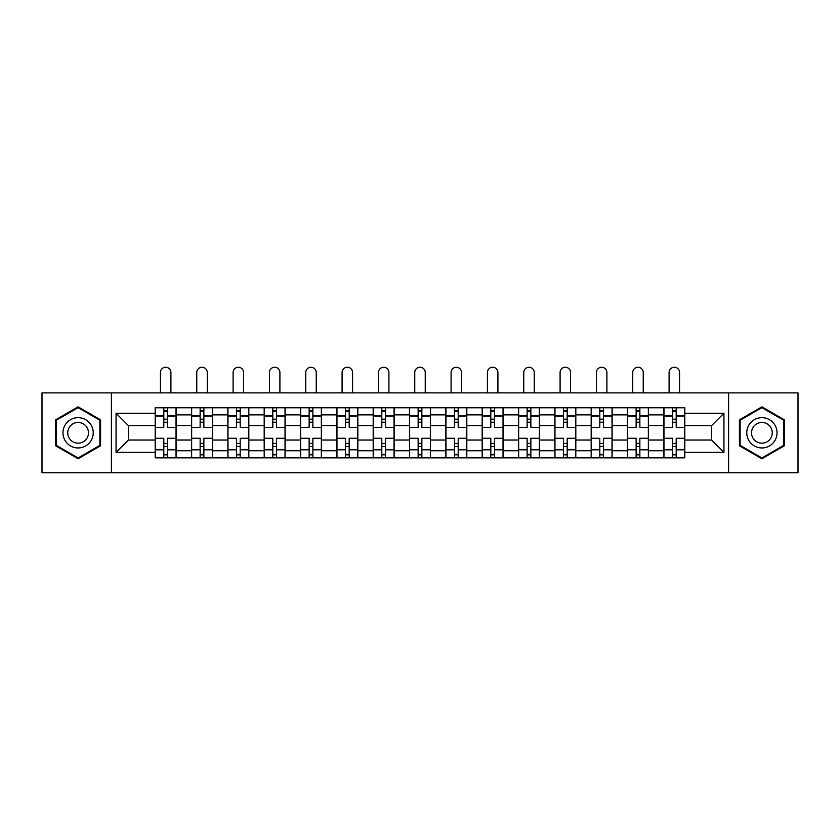 <?xml version="1.0" encoding="UTF-8"?>
<svg xmlns="http://www.w3.org/2000/svg" width="840" height="840" viewBox="0 0 840 840"><rect width="100%" height="100%" fill="white"/><g stroke="black" fill="none" stroke-linecap="round" stroke-linejoin="round"><path stroke-width="1.26" d="M728.595 472.752L798 472.752L798 392.868L42 392.868L42 472.752L728.595 472.752L728.595 392.868M191.52 457.842L191.52 414.876L176.148 414.876L176.148 457.842M176.148 414.876L176.148 407.768M191.52 414.876L191.52 407.768M212.489 407.768L212.489 457.842M227.861 457.842L227.861 407.768M248.819 407.768L248.819 457.842M264.191 457.842L264.191 407.768M285.149 407.768L285.149 457.842M300.52 457.842L300.52 407.768M321.479 407.768L321.479 457.842M336.851 457.842L336.851 407.768M357.819 407.768L357.819 457.842M373.191 457.842L373.191 407.768M394.149 407.768L394.149 457.842M409.521 457.842L409.521 407.768M430.479 407.768L430.479 457.842M445.851 457.842L445.851 407.768M466.809 407.768L466.809 457.842M482.181 457.842L482.181 407.768M503.15 407.768L503.15 457.842M518.522 457.842L518.522 407.768M539.48 407.768L539.48 457.842M554.851 457.842L554.851 407.768M575.809 407.768L575.809 457.842M591.182 457.842L591.182 407.768M612.139 407.768L612.139 457.842M627.512 457.842L627.512 407.768M648.48 407.768L648.48 457.842M663.852 457.842L663.852 407.768M663.852 440.034L648.48 440.034M627.512 440.034L612.139 440.034M591.182 440.034L575.809 440.034M554.851 440.034L539.48 440.034M518.522 440.034L503.15 440.034M482.181 440.034L466.809 440.034M445.851 440.034L430.479 440.034M409.521 440.034L394.149 440.034M373.191 440.034L357.819 440.034M336.851 440.034L321.479 440.034M300.52 440.034L285.149 440.034M264.191 440.034L248.819 440.034M227.861 440.034L212.489 440.034M191.52 440.034L176.148 440.034M663.852 425.586L648.48 425.586M627.512 425.586L612.139 425.586M591.182 425.586L575.809 425.586M554.851 425.586L539.48 425.586M518.522 425.586L503.15 425.586M482.181 425.586L466.809 425.586M445.851 425.586L430.479 425.586M409.521 425.586L394.149 425.586M373.191 425.586L357.819 425.586M336.851 425.586L321.479 425.586M300.52 425.586L285.149 425.586M264.191 425.586L248.819 425.586M227.861 425.586L212.489 425.586M191.52 425.586L176.148 425.586M128.405 440.034L155.19 440.034L155.19 425.586L128.405 425.586L128.405 440.034L116.067 452.372L116.067 413.249L155.19 413.249L155.19 425.586M684.81 425.586L684.81 440.034L711.596 440.034L711.596 425.586L684.81 425.586L684.81 407.768L155.19 407.768L155.19 413.249M684.81 413.249L723.933 413.249L723.933 452.372L684.81 452.372L684.81 440.034M155.19 440.034L155.19 457.842L684.81 457.842L684.81 452.372M155.19 452.372L116.067 452.372M111.405 472.752L111.405 392.868M100.58 419.832L78.099 406.854L55.629 419.832L55.629 445.788L78.099 458.766L100.58 445.788L100.58 419.832M784.371 419.832L761.901 406.854L739.421 419.832L739.421 445.788L761.901 458.766L784.371 445.788L784.371 419.832M167.538 454.356L163.81 454.356M163.81 411.264L167.538 411.264M203.868 454.356L200.141 454.356M200.141 411.264L203.868 411.264M240.198 454.356L236.471 454.356M236.471 411.264L240.198 411.264M276.528 454.356L272.811 454.356M272.811 411.264L276.528 411.264M312.869 454.356L309.141 454.356M309.141 411.264L312.869 411.264M349.199 454.356L345.471 454.356M345.471 411.264L349.199 411.264M385.529 454.356L381.801 454.356M381.801 411.264L385.529 411.264M421.858 454.356L418.142 454.356M418.142 411.264L421.858 411.264M458.199 454.356L454.471 454.356M454.471 411.264L458.199 411.264M494.529 454.356L490.802 454.356M490.802 411.264L494.529 411.264M530.859 454.356L527.131 454.356M527.131 411.264L530.859 411.264M567.189 454.356L563.472 454.356M563.472 411.264L567.189 411.264M603.529 454.356L599.802 454.356M599.802 411.264L603.529 411.264M639.86 454.356L636.132 454.356M636.132 411.264L639.86 411.264M676.19 454.356L672.462 454.356M672.462 411.264L676.19 411.264M116.067 413.249L128.405 425.586M711.596 440.034L723.933 452.372M711.596 425.586L723.933 413.249M176.033 457.842L176.033 427.34L167.538 427.34L167.538 407.768M163.81 407.768L163.81 427.34L155.305 427.34L155.305 407.768M170.909 392.868L170.909 372.488A5.24 5.24 0 0 0 165.669 367.248A5.24 5.24 0 0 0 160.429 372.488L160.429 392.868M176.033 427.34L176.033 407.768M155.305 457.842L155.305 438.281L163.81 438.281L163.81 457.842M167.538 457.842L167.538 438.281L176.033 438.281M163.81 422.216L167.538 422.216M155.305 438.281L155.305 427.34M167.538 443.405L163.81 443.405M167.538 454.818L163.81 454.818M163.81 446.439L167.538 446.439M167.538 419.181L163.81 419.181M163.81 410.802L167.538 410.802M64.984 440.381A15.141 15.141 0 0 0 85.67 445.925A15.141 15.141 0 0 0 91.214 425.24A15.141 15.141 0 0 0 70.529 419.695A15.141 15.141 0 0 0 64.984 440.381M69.121 437.987A10.364 10.364 0 0 0 83.286 441.788A10.364 10.364 0 0 0 87.077 427.623A10.364 10.364 0 0 0 72.922 423.832A10.364 10.364 0 0 0 69.121 437.987M78.099 407.663L99.876 420.242L99.876 445.379L78.099 457.957L56.322 445.379L56.322 420.242L78.099 407.663M748.787 440.381A15.141 15.141 0 0 0 769.472 445.925A15.141 15.141 0 0 0 775.016 425.24A15.141 15.141 0 0 0 754.331 419.695A15.141 15.141 0 0 0 748.787 440.381M752.924 437.987A10.364 10.364 0 0 0 767.077 441.788A10.364 10.364 0 0 0 770.879 427.623A10.364 10.364 0 0 0 756.714 423.832A10.364 10.364 0 0 0 752.924 437.987M761.901 407.663L783.678 420.242L783.678 445.379L761.901 457.957L740.124 445.379L740.124 420.242L761.901 407.663M212.373 457.842L212.373 427.34L203.868 427.34L203.868 407.768M200.141 407.768L200.141 427.34L191.636 427.34L191.636 407.768M207.249 392.868L207.249 372.488A5.24 5.24 0 0 0 201.999 367.248A5.24 5.24 0 0 0 196.76 372.488L196.76 392.868M212.373 427.34L212.373 407.768M191.636 457.842L191.636 438.281L200.141 438.281L200.141 457.842M203.868 457.842L203.868 438.281L212.373 438.281M200.141 422.216L203.868 422.216M191.636 438.281L191.636 427.34M203.868 443.405L200.141 443.405M203.868 454.818L200.141 454.818M200.141 446.439L203.868 446.439M203.868 419.181L200.141 419.181M200.141 410.802L203.868 410.802M248.703 457.842L248.703 427.34L240.198 427.34L240.198 407.768M236.471 407.768L236.471 427.34L227.976 427.34L227.976 407.768M243.579 392.868L243.579 372.488A5.24 5.24 0 0 0 238.34 367.248A5.24 5.24 0 0 0 233.1 372.488L233.1 392.868M248.703 427.34L248.703 407.768M227.976 457.842L227.976 438.281L236.471 438.281L236.471 457.842M240.198 457.842L240.198 438.281L248.703 438.281M236.471 422.216L240.198 422.216M227.976 438.281L227.976 427.34M240.198 443.405L236.471 443.405M240.198 454.818L236.471 454.818M236.471 446.439L240.198 446.439M240.198 419.181L236.471 419.181M236.471 410.802L240.198 410.802M285.033 457.842L285.033 427.34L276.528 427.34L276.528 407.768M272.811 407.768L272.811 427.34L264.306 427.34L264.306 407.768M279.909 392.868L279.909 372.488A5.24 5.24 0 0 0 274.669 367.248A5.24 5.24 0 0 0 269.43 372.488L269.43 392.868M285.033 427.34L285.033 407.768M264.306 457.842L264.306 438.281L272.811 438.281L272.811 457.842M276.528 457.842L276.528 438.281L285.033 438.281M272.811 422.216L276.528 422.216M264.306 438.281L264.306 427.34M276.528 443.405L272.811 443.405M276.528 454.818L272.811 454.818M272.811 446.439L276.528 446.439M276.528 419.181L272.811 419.181M272.811 410.802L276.528 410.802M321.363 457.842L321.363 427.34L312.869 427.34L312.869 407.768M309.141 407.768L309.141 427.34L300.636 427.34L300.636 407.768M316.239 392.868L316.239 372.488A5.24 5.24 0 0 0 311 367.248A5.24 5.24 0 0 0 305.76 372.488L305.76 392.868M321.363 427.34L321.363 407.768M300.636 457.842L300.636 438.281L309.141 438.281L309.141 457.842M312.869 457.842L312.869 438.281L321.363 438.281M309.141 422.216L312.869 422.216M300.636 438.281L300.636 427.34M312.869 443.405L309.141 443.405M312.869 454.818L309.141 454.818M309.141 446.439L312.869 446.439M312.869 419.181L309.141 419.181M309.141 410.802L312.869 410.802M357.704 457.842L357.704 427.34L349.199 427.34L349.199 407.768M345.471 407.768L345.471 427.34L336.966 427.34L336.966 407.768M352.58 392.868L352.58 372.488A5.24 5.24 0 0 0 347.33 367.248A5.24 5.24 0 0 0 342.09 372.488L342.09 392.868M357.704 427.34L357.704 407.768M336.966 457.842L336.966 438.281L345.471 438.281L345.471 457.842M349.199 457.842L349.199 438.281L357.704 438.281M345.471 422.216L349.199 422.216M336.966 438.281L336.966 427.34M349.199 443.405L345.471 443.405M349.199 454.818L345.471 454.818M345.471 446.439L349.199 446.439M349.199 419.181L345.471 419.181M345.471 410.802L349.199 410.802M394.034 457.842L394.034 427.34L385.529 427.34L385.529 407.768M381.801 407.768L381.801 427.34L373.306 427.34L373.306 407.768M388.909 392.868L388.909 372.488A5.24 5.24 0 0 0 383.67 367.248A5.24 5.24 0 0 0 378.431 372.488L378.431 392.868M394.034 427.34L394.034 407.768M373.306 457.842L373.306 438.281L381.801 438.281L381.801 457.842M385.529 457.842L385.529 438.281L394.034 438.281M381.801 422.216L385.529 422.216M373.306 438.281L373.306 427.34M385.529 443.405L381.801 443.405M385.529 454.818L381.801 454.818M381.801 446.439L385.529 446.439M385.529 419.181L381.801 419.181M381.801 410.802L385.529 410.802M430.364 457.842L430.364 427.34L421.858 427.34L421.858 407.768M418.142 407.768L418.142 427.34L409.637 427.34L409.637 407.768M425.24 392.868L425.24 372.488A5.24 5.24 0 0 0 420 367.248A5.24 5.24 0 0 0 414.761 372.488L414.761 392.868M430.364 427.34L430.364 407.768M409.637 457.842L409.637 438.281L418.142 438.281L418.142 457.842M421.858 457.842L421.858 438.281L430.364 438.281M418.142 422.216L421.858 422.216M409.637 438.281L409.637 427.34M421.858 443.405L418.142 443.405M421.858 454.818L418.142 454.818M418.142 446.439L421.858 446.439M421.858 419.181L418.142 419.181M418.142 410.802L421.858 410.802M466.694 457.842L466.694 427.34L458.199 427.34L458.199 407.768M454.471 407.768L454.471 427.34L445.967 427.34L445.967 407.768M461.57 392.868L461.57 372.488A5.24 5.24 0 0 0 456.33 367.248A5.24 5.24 0 0 0 451.091 372.488L451.091 392.868M466.694 427.34L466.694 407.768M445.967 457.842L445.967 438.281L454.471 438.281L454.471 457.842M458.199 457.842L458.199 438.281L466.694 438.281M454.471 422.216L458.199 422.216M445.967 438.281L445.967 427.34M458.199 443.405L454.471 443.405M458.199 454.818L454.471 454.818M454.471 446.439L458.199 446.439M458.199 419.181L454.471 419.181M454.471 410.802L458.199 410.802M503.034 457.842L503.034 427.34L494.529 427.34L494.529 407.768M490.802 407.768L490.802 427.34L482.296 427.34L482.296 407.768M497.91 392.868L497.91 372.488A5.24 5.24 0 0 0 492.671 367.248A5.24 5.24 0 0 0 487.421 372.488L487.421 392.868M503.034 427.34L503.034 407.768M482.296 457.842L482.296 438.281L490.802 438.281L490.802 457.842M494.529 457.842L494.529 438.281L503.034 438.281M490.802 422.216L494.529 422.216M482.296 438.281L482.296 427.34M494.529 443.405L490.802 443.405M494.529 454.818L490.802 454.818M490.802 446.439L494.529 446.439M494.529 419.181L490.802 419.181M490.802 410.802L494.529 410.802M539.364 457.842L539.364 427.34L530.859 427.34L530.859 407.768M527.131 407.768L527.131 427.34L518.637 427.34L518.637 407.768M534.24 392.868L534.24 372.488A5.24 5.24 0 0 0 529 367.248A5.24 5.24 0 0 0 523.761 372.488L523.761 392.868M539.364 427.34L539.364 407.768M518.637 457.842L518.637 438.281L527.131 438.281L527.131 457.842M530.859 457.842L530.859 438.281L539.364 438.281M527.131 422.216L530.859 422.216M518.637 438.281L518.637 427.34M530.859 443.405L527.131 443.405M530.859 454.818L527.131 454.818M527.131 446.439L530.859 446.439M530.859 419.181L527.131 419.181M527.131 410.802L530.859 410.802M575.694 457.842L575.694 427.34L567.189 427.34L567.189 407.768M563.472 407.768L563.472 427.34L554.967 427.34L554.967 407.768M570.57 392.868L570.57 372.488A5.24 5.24 0 0 0 565.331 367.248A5.24 5.24 0 0 0 560.091 372.488L560.091 392.868M575.694 427.34L575.694 407.768M554.967 457.842L554.967 438.281L563.472 438.281L563.472 457.842M567.189 457.842L567.189 438.281L575.694 438.281M563.472 422.216L567.189 422.216M554.967 438.281L554.967 427.34M567.189 443.405L563.472 443.405M567.189 454.818L563.472 454.818M563.472 446.439L567.189 446.439M567.189 419.181L563.472 419.181M563.472 410.802L567.189 410.802M612.024 457.842L612.024 427.34L603.529 427.34L603.529 407.768M599.802 407.768L599.802 427.34L591.297 427.34L591.297 407.768M606.9 392.868L606.9 372.488A5.24 5.24 0 0 0 601.661 367.248A5.24 5.24 0 0 0 596.421 372.488L596.421 392.868M612.024 427.34L612.024 407.768M591.297 457.842L591.297 438.281L599.802 438.281L599.802 457.842M603.529 457.842L603.529 438.281L612.024 438.281M599.802 422.216L603.529 422.216M591.297 438.281L591.297 427.34M603.529 443.405L599.802 443.405M603.529 454.818L599.802 454.818M599.802 446.439L603.529 446.439M603.529 419.181L599.802 419.181M599.802 410.802L603.529 410.802M648.365 457.842L648.365 427.34L639.86 427.34L639.86 407.768M636.132 407.768L636.132 427.34L627.627 427.34L627.627 407.768M643.24 392.868L643.24 372.488A5.24 5.24 0 0 0 638.001 367.248A5.24 5.24 0 0 0 632.751 372.488L632.751 392.868M648.365 427.34L648.365 407.768M627.627 457.842L627.627 438.281L636.132 438.281L636.132 457.842M639.86 457.842L639.86 438.281L648.365 438.281M636.132 422.216L639.86 422.216M627.627 438.281L627.627 427.34M639.86 443.405L636.132 443.405M639.86 454.818L636.132 454.818M636.132 446.439L639.86 446.439M639.86 419.181L636.132 419.181M636.132 410.802L639.86 410.802M684.695 457.842L684.695 427.34L676.19 427.34L676.19 407.768M672.462 407.768L672.462 427.34L663.968 427.34L663.968 407.768M679.571 392.868L679.571 372.488A5.24 5.24 0 0 0 674.331 367.248A5.24 5.24 0 0 0 669.091 372.488L669.091 392.868M684.695 427.34L684.695 407.768M663.968 457.842L663.968 438.281L672.462 438.281L672.462 457.842M676.19 457.842L676.19 438.281L684.695 438.281M672.462 422.216L676.19 422.216M663.968 438.281L663.968 427.34M676.19 443.405L672.462 443.405M676.19 454.818L672.462 454.818M672.462 446.439L676.19 446.439M676.19 419.181L672.462 419.181M672.462 410.802L676.19 410.802M627.512 414.876L612.139 414.876M591.182 414.876L575.809 414.876M554.851 414.876L539.48 414.876M518.522 414.876L503.15 414.876M482.181 414.876L466.809 414.876M445.851 414.876L430.479 414.876M409.521 414.876L394.149 414.876M373.191 414.876L357.819 414.876M336.851 414.876L321.479 414.876M300.52 414.876L285.149 414.876M264.191 414.876L248.819 414.876M227.861 414.876L212.489 414.876M663.852 414.876L648.48 414.876M627.512 450.744L612.139 450.744M591.182 450.744L575.809 450.744M554.851 450.744L539.48 450.744M518.522 450.744L503.15 450.744M482.181 450.744L466.809 450.744M445.851 450.744L430.479 450.744M409.521 450.744L394.149 450.744M373.191 450.744L357.819 450.744M336.851 450.744L321.479 450.744M300.52 450.744L285.149 450.744M264.191 450.744L248.819 450.744M227.861 450.744L212.489 450.744M191.52 450.744L176.148 450.744M663.852 450.744L648.48 450.744M176.033 415.81L167.538 415.81M163.81 415.81L155.305 415.81M163.81 416.115L155.305 416.115M163.81 449.505L155.305 449.505M163.81 449.81L155.305 449.81M176.033 449.81L167.538 449.81M176.033 416.115L167.538 416.115M176.033 449.505L167.538 449.505M212.373 415.81L203.868 415.81M200.141 415.81L191.636 415.81M200.141 416.115L191.636 416.115M200.141 449.505L191.636 449.505M200.141 449.81L191.636 449.81M212.373 449.81L203.868 449.81M212.373 416.115L203.868 416.115M212.373 449.505L203.868 449.505M248.703 415.81L240.198 415.81M236.471 415.81L227.976 415.81M236.471 416.115L227.976 416.115M236.471 449.505L227.976 449.505M236.471 449.81L227.976 449.81M248.703 449.81L240.198 449.81M248.703 416.115L240.198 416.115M248.703 449.505L240.198 449.505M285.033 415.81L276.528 415.81M272.811 415.81L264.306 415.81M272.811 416.115L264.306 416.115M272.811 449.505L264.306 449.505M272.811 449.81L264.306 449.81M285.033 449.81L276.528 449.81M285.033 416.115L276.528 416.115M285.033 449.505L276.528 449.505M321.363 415.81L312.869 415.81M309.141 415.81L300.636 415.81M309.141 416.115L300.636 416.115M309.141 449.505L300.636 449.505M309.141 449.81L300.636 449.81M321.363 449.81L312.869 449.81M321.363 416.115L312.869 416.115M321.363 449.505L312.869 449.505M357.704 415.81L349.199 415.81M345.471 415.81L336.966 415.81M345.471 416.115L336.966 416.115M345.471 449.505L336.966 449.505M345.471 449.81L336.966 449.81M357.704 449.81L349.199 449.81M357.704 416.115L349.199 416.115M357.704 449.505L349.199 449.505M394.034 415.81L385.529 415.81M381.801 415.81L373.306 415.81M381.801 416.115L373.306 416.115M381.801 449.505L373.306 449.505M381.801 449.81L373.306 449.81M394.034 449.81L385.529 449.81M394.034 416.115L385.529 416.115M394.034 449.505L385.529 449.505M430.364 415.81L421.858 415.81M418.142 415.81L409.637 415.81M418.142 416.115L409.637 416.115M418.142 449.505L409.637 449.505M418.142 449.81L409.637 449.81M430.364 449.81L421.858 449.81M430.364 416.115L421.858 416.115M430.364 449.505L421.858 449.505M466.694 415.81L458.199 415.81M454.471 415.81L445.967 415.81M454.471 416.115L445.967 416.115M454.471 449.505L445.967 449.505M454.471 449.81L445.967 449.81M466.694 449.81L458.199 449.81M466.694 416.115L458.199 416.115M466.694 449.505L458.199 449.505M503.034 415.81L494.529 415.81M490.802 415.81L482.296 415.81M490.802 416.115L482.296 416.115M490.802 449.505L482.296 449.505M490.802 449.81L482.296 449.81M503.034 449.81L494.529 449.81M503.034 416.115L494.529 416.115M503.034 449.505L494.529 449.505M539.364 415.81L530.859 415.81M527.131 415.81L518.637 415.81M527.131 416.115L518.637 416.115M527.131 449.505L518.637 449.505M527.131 449.81L518.637 449.81M539.364 449.81L530.859 449.81M539.364 416.115L530.859 416.115M539.364 449.505L530.859 449.505M575.694 415.81L567.189 415.81M563.472 415.81L554.967 415.81M563.472 416.115L554.967 416.115M563.472 449.505L554.967 449.505M563.472 449.81L554.967 449.81M575.694 449.81L567.189 449.81M575.694 416.115L567.189 416.115M575.694 449.505L567.189 449.505M612.024 415.81L603.529 415.81M599.802 415.81L591.297 415.81M599.802 416.115L591.297 416.115M599.802 449.505L591.297 449.505M599.802 449.81L591.297 449.81M612.024 449.81L603.529 449.81M612.024 416.115L603.529 416.115M612.024 449.505L603.529 449.505M648.365 415.81L639.86 415.81M636.132 415.81L627.627 415.81M636.132 416.115L627.627 416.115M636.132 449.505L627.627 449.505M636.132 449.81L627.627 449.81M648.365 449.81L639.86 449.81M648.365 416.115L639.86 416.115M648.365 449.505L639.86 449.505M684.695 415.81L676.19 415.81M672.462 415.81L663.968 415.81M672.462 416.115L663.968 416.115M672.462 449.505L663.968 449.505M672.462 449.81L663.968 449.81M684.695 449.81L676.19 449.81M684.695 416.115L676.19 416.115M684.695 449.505L676.19 449.505"/></g></svg>
